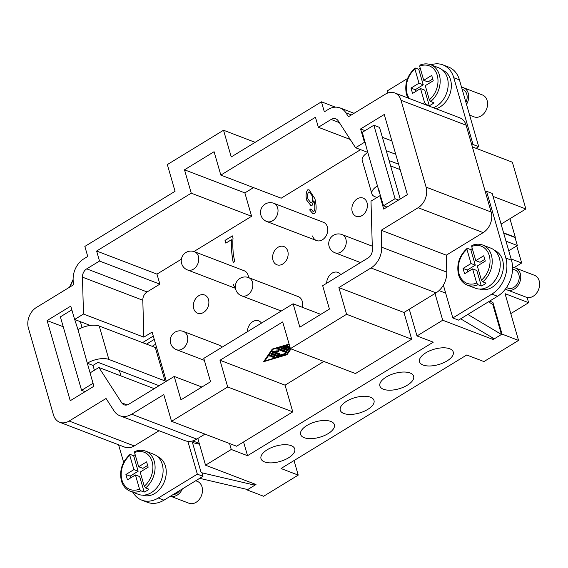 <?xml version="1.0" encoding="UTF-8"?>
<svg xmlns="http://www.w3.org/2000/svg" width="568" height="568" viewBox="0 0 568 568"><rect width="100%" height="100%" fill="white"/><g stroke="black" fill="none" stroke-linecap="round" stroke-linejoin="round"><path stroke-width="0.85" d="M231.247 156.946L321.445 101.814L324.335 111.832L328.233 109.447A19.518 14.882 110.9 0 1 340.033 107.92A19.518 14.882 110.9 0 1 345.926 112.826L348.447 116.731L385.345 94.181A15.613 11.907 110.9 0 1 394.781 92.953A15.613 11.907 110.9 0 1 401.029 100.309L426.092 187.135A15.613 11.907 110.9 0 1 418.119 207.718L381.22 230.274L381.703 247.215A19.518 14.882 110.9 0 1 370.975 267.968L338.883 287.585L346.594 314.296L290.404 348.645L282.694 321.928L219.994 360.254L227.704 386.971L171.515 421.314L163.804 394.604L131.712 414.221A19.518 14.882 110.9 0 1 119.912 415.748A19.518 14.882 110.9 0 1 114.019 410.841L106.046 398.48L69.147 421.037A15.613 11.907 110.9 0 1 59.711 422.258A15.613 11.907 110.9 0 1 53.463 414.91L28.4 328.084A15.613 11.907 110.9 0 1 36.373 307.494L73.272 284.937L73.123 279.584A19.518 14.882 110.9 0 1 83.844 258.83L87.742 256.452L84.852 246.434L175.05 191.295L167.34 164.578L223.536 130.235L231.247 156.946M335.425 107.16L321.445 101.814M203.791 358.373L210.543 381.746L180.965 399.822L174.22 376.449L128.815 404.203A7.803 5.957 110.9 0 1 124.101 404.814A7.803 5.957 110.9 0 1 121.744 402.847L98.917 367.482L90.042 372.899L93.897 386.261L70.24 400.724L47.108 320.572L70.766 306.116L74.621 319.472L83.496 314.047L82.445 277.149A7.803 5.957 110.9 0 1 86.734 268.849L99.507 261.046L96.617 251.028L191.253 193.177L184.508 169.804L214.079 151.727L220.824 175.1L315.46 117.249L318.357 127.275L331.13 119.465A7.803 5.957 110.9 0 1 335.844 118.854A7.803 5.957 110.9 0 1 338.201 120.814L355.575 147.737L364.443 142.312L360.588 128.957L384.252 114.495L407.384 194.639L383.727 209.102L379.871 195.74L370.996 201.164L372.374 249.65A7.803 5.957 110.9 0 1 368.085 257.943L322.681 285.697L329.426 309.077L299.854 327.154L293.109 303.774L203.791 358.373M219.994 360.254L285.065 385.161L323.852 361.447M291.022 348.88L286.996 354.737L263.616 361.709L272.271 349.1L289.084 344.087M264.241 360.801L264.759 360.644M286.726 354.098L290.504 348.681M286.996 354.737L286.804 354.07M272.349 349.079L264.652 360.289L264.851 360.957L286.435 354.524L290.454 348.667M289.19 344.442L272.839 349.32L272.732 348.965M272.839 349.32L264.851 360.957M220.824 175.1L281.181 198.204L360.595 149.661M193.929 251.539L251.61 216.28L244.865 192.9L253.52 187.61M166.332 381.27L152.132 332.088L143.853 337.151L142.802 300.252A7.803 5.957 110.9 0 1 147.091 291.952L159.864 284.142L156.974 274.124L181.377 259.207M208.506 299.592A9.755 7.441 110.9 0 1 206.184 310.071A9.755 7.441 110.9 0 1 197.629 313.224A9.755 7.441 110.9 0 1 193.724 308.63A9.755 7.441 110.9 0 1 196.045 298.143A9.755 7.441 110.9 0 1 204.601 294.998A9.755 7.441 110.9 0 1 208.506 299.592M219.063 345.088A9.755 7.441 110.9 0 1 221.861 347.325A9.755 7.441 110.9 0 0 219.063 345.088L183.457 331.464A9.755 9.755 0 0 0 170.599 343.278A9.755 9.755 0 0 0 176.485 349.689A9.755 7.441 -69.1 0 0 185.04 346.537A9.755 7.441 -69.1 0 0 187.369 336.057A9.755 7.441 -69.1 0 0 183.457 331.464M367.027 202.691A9.755 7.441 110.9 0 1 364.706 213.177A9.755 7.441 110.9 0 1 356.143 216.323A9.755 7.441 110.9 0 1 352.238 211.729A9.755 7.441 110.9 0 1 354.56 201.249A9.755 7.441 110.9 0 1 363.122 198.097A9.755 7.441 110.9 0 1 367.027 202.691M248.138 275.366A9.755 7.441 110.9 0 1 248.507 277.575A9.755 7.441 110.9 0 0 248.138 275.366A9.755 7.441 110.9 0 0 244.233 270.773A9.755 7.441 110.9 0 1 248.138 275.366M287.77 251.141A9.755 7.441 110.9 0 1 285.441 261.628A9.755 7.441 110.9 0 1 276.886 264.773A9.755 7.441 110.9 0 1 272.981 260.179A9.755 7.441 110.9 0 1 275.303 249.693A9.755 7.441 110.9 0 1 283.858 246.547A9.755 7.441 110.9 0 1 287.77 251.141M266.768 221.513A9.755 7.441 -69.1 0 0 275.324 218.361A9.755 7.441 -69.1 0 0 277.645 207.881A9.755 7.441 -69.1 0 0 273.74 203.287A9.755 9.755 0 0 0 260.882 215.102A9.755 9.755 0 0 0 266.768 221.513L316.518 240.548A9.755 7.441 110.9 0 0 325.074 237.403A9.755 7.441 110.9 0 0 327.395 226.916A9.755 7.441 110.9 0 0 323.49 222.322A9.755 7.441 110.9 0 1 327.395 226.916A9.755 7.441 110.9 0 1 325.074 237.403A9.755 7.441 110.9 0 1 316.518 240.548A9.755 7.441 110.9 0 1 312.606 235.954M247.428 331.698A9.755 7.441 110.9 0 1 258.688 320.863A9.755 7.441 110.9 0 1 261.493 323.1M302.226 301.232A9.755 7.441 110.9 0 1 302.169 307.245A9.755 7.441 110.9 0 0 302.226 301.232A9.755 7.441 110.9 0 0 298.321 296.638A9.755 7.441 110.9 0 1 302.226 301.232M326.685 283.254A9.755 7.441 110.9 0 1 337.946 272.413A9.755 7.441 110.9 0 1 340.75 274.656M231.396 239.739L225.823 243.147L225.027 240.385L232.383 235.89L233.022 238.12C232.639 242.962 232.766 248.543 233.398 254.847L234.719 261.607L233.278 262.48C232.092 258.76 230.8 243.899 231.396 239.739L231.439 239.76C230.849 243.921 232.142 258.774 233.327 262.501M314.487 213.767L313.025 213.788L309.624 209.911L310.888 208.839L313.06 211.41L313.834 211.395C315.098 209.62 315.176 206.248 314.054 201.285L313.877 200.724L312.052 205.467L310.817 205.474L306.486 199.879C305.634 195.207 306.067 191.849 307.771 189.804L309.077 189.804L314.928 198.722C316.653 206.369 316.511 211.381 314.487 213.767M309.624 209.911L313.046 213.802M310.838 205.481L306.528 199.893C305.683 195.222 306.109 191.863 307.82 189.826L309.099 189.819M313.877 200.724L314.104 201.306C315.219 206.269 315.148 209.642 313.884 211.417L313.103 211.431M310.909 208.882L309.666 209.926M312.407 196.137L309.418 192.076L308.63 192.069C307.579 193.447 307.352 195.79 307.948 199.091L310.795 202.733L311.718 202.74C312.783 201.477 313.011 199.276 312.407 196.137L309.418 192.076M310.845 202.755L311.669 202.726C312.734 201.455 312.968 199.254 312.357 196.116M232.39 235.926L225.077 240.399L225.858 243.125M235.393 287.834A9.755 7.441 110.9 0 1 233.349 284.405M174.22 376.449L201.888 387.035M244.865 192.9L184.508 169.804M251.61 216.28L191.253 193.177M293.109 303.774L320.771 314.367M255.153 142.334L223.536 130.235M171.515 421.314L236.586 446.221L292.776 411.871L227.704 386.971M292.776 411.871L285.065 385.161M338.883 287.585L403.954 312.485L411.665 339.202L346.594 314.296M411.665 339.202L355.476 373.552L290.404 348.645M403.954 312.485L436.046 292.868A19.518 14.882 -69.1 0 0 443.381 285.157A19.518 14.882 110.9 0 0 446.775 272.122L381.703 247.215M132.905 492.25A27.321 20.838 -69.1 0 0 141.78 500.145A27.321 20.838 -69.1 0 0 158.294 498.008L197.33 474.145L187.866 441.343A19.518 14.882 -69.1 0 0 196.784 439.121L197.82 438.489L205.538 465.199L255.99 484.511L247.115 489.935L246.959 489.396M204.97 434.122L197.82 438.489M290.085 347.538L288.352 350.051A0.816 0.369 -16.1 0 1 287.003 350.456L280.89 348.113A0.816 0.369 -16.1 0 1 280.727 347.964A0.816 0.369 -16.1 0 1 281.387 347.389L286.783 345.777A0.816 0.369 -16.1 0 1 287.685 345.905A0.816 0.369 -16.1 0 1 287.017 346.48L282.971 347.687L284.689 348.34L287.77 346.459A0.816 0.369 -16.1 0 1 288.558 346.224A0.816 0.369 -16.1 0 1 289.041 346.423A0.816 0.369 -16.1 0 1 288.75 346.835L285.668 348.716L287.387 349.377L288.885 347.19A0.816 0.369 -16.1 0 1 289.857 346.75M269.701 356.079A0.816 0.369 -16.1 0 1 269.537 355.93A0.816 0.369 -16.1 0 1 270.006 355.419A0.816 0.369 -16.1 0 1 270.936 355.327L274.784 356.796A0.816 0.369 -16.1 0 1 274.947 356.952A0.816 0.369 -16.1 0 1 274.472 357.457A0.816 0.369 -16.1 0 1 273.549 357.556L269.594 355.71M277.88 356.455A0.816 0.369 -16.1 0 1 277.149 356.477L271.028 354.141A0.816 0.369 -16.1 0 1 270.865 353.992A0.816 0.369 -16.1 0 1 271.341 353.481A0.816 0.369 -16.1 0 1 272.264 353.388L278.093 355.618L284.838 353.608A0.816 0.369 -16.1 0 1 285.739 353.729A0.816 0.369 -16.1 0 1 285.079 354.311L277.88 356.455L277.688 355.788L284.88 353.644A0.816 0.369 163.9 0 0 285.129 353.544M274.912 351.947L279.712 353.786A0.816 0.369 -16.1 0 1 279.875 353.935A0.816 0.369 -16.1 0 1 279.406 354.446A0.816 0.369 -16.1 0 1 278.476 354.538L272.363 352.203A0.816 0.369 -16.1 0 1 272.2 352.046A0.816 0.369 -16.1 0 1 273.123 351.414L276.957 350.896L277.12 348.972A0.816 0.369 -16.1 0 1 277.667 348.503A0.816 0.369 -16.1 0 1 278.526 348.433L286.904 351.642A0.816 0.369 -16.1 0 1 287.074 351.791A0.816 0.369 -16.1 0 1 286.599 352.302A0.816 0.369 -16.1 0 1 285.676 352.394L278.604 349.689L278.455 351.471L274.912 351.947L274.72 351.28L278.263 350.804L278.412 349.022L285.484 351.727A0.816 0.369 163.9 0 0 286.606 351.528M282.971 347.687L282.779 347.02L286.826 345.813A0.816 0.369 163.9 0 0 287.074 345.713M280.997 347.559L286.812 349.789A0.816 0.369 163.9 0 0 288.161 349.384L289.886 346.87M285.668 348.716L285.477 348.049L288.452 346.231M269.807 355.525L273.357 356.881A0.816 0.369 163.9 0 0 274.486 356.683M271.142 353.587L276.957 355.809A0.816 0.369 163.9 0 0 277.688 355.788M278.455 351.471L278.263 350.804M278.604 349.689L278.412 349.022M272.47 351.649L278.284 353.871A0.816 0.369 163.9 0 0 279.413 353.672M159.864 284.142L99.507 261.046M143.853 337.151L83.496 314.047M156.974 274.124L96.617 251.028M395.733 154.29L386.219 150.648M365.309 142.639L364.443 142.312M391.877 140.928L382.363 137.286M365.018 130.647L360.588 128.957M380.73 196.074L379.871 195.74M154.248 388.654L98.917 367.482M119.408 370.528L120.963 375.917M63.225 326.742L47.108 320.572M90.227 325.443L74.621 319.472M153.282 336.071L142.561 342.625M350.243 139.472L318.357 127.275M398.601 164.202L389.08 160.559M367.901 152.451L355.575 147.737M394.781 92.953L459.853 117.86A15.613 11.907 110.9 0 1 466.101 125.208L471.887 145.245L473.066 144.52L453.789 77.738A27.321 20.838 -69.1 0 0 442.855 64.873A27.321 20.838 -69.1 0 0 430.977 64.83M471.887 145.245L491.164 212.034A15.613 11.907 110.9 0 1 483.19 232.624L446.292 255.181L381.22 230.274M472.363 146.899L512.371 162.214L525.869 208.967L493.081 196.414M501.075 224.119L525.869 208.967M485.377 191.998L486.563 191.274L492.222 193.439L511.498 260.229A27.321 20.838 -69.1 0 1 497.547 296.262L458.504 320.125L452.845 317.959L443.381 285.157M509.95 218.694L515.318 237.296L503.582 232.802M476.062 148.319L478.725 146.693L459.448 79.903A27.321 20.838 -69.1 0 0 448.514 67.038L442.855 64.873M516.738 245.894L521.673 262.977L511.129 258.944M446.292 255.181L446.775 272.122M187.866 441.343A19.518 14.882 110.9 0 1 184.983 440.654L119.912 415.748M159.083 430.736L134.218 445.937A15.613 11.907 110.9 0 1 124.782 447.158L59.711 422.258M407.561 78.49L387.305 90.873L387.909 92.96M442.586 70.112A20.689 15.776 110.9 0 1 451.29 87.394A20.689 15.776 110.9 0 1 439.973 107.004A20.689 15.776 110.9 0 1 436.103 108.772M362.206 158.678A15.613 7.1 163.9 0 0 362.242 160.453L371.877 193.844A15.613 7.1 -16.1 0 1 371.848 192.076A15.613 7.1 -16.1 0 1 377.45 185.906L367.808 152.508A15.613 7.1 163.9 0 0 362.206 158.678M400.191 199.034L379.516 127.409L373.858 125.244L362.32 132.294L367.808 152.508M400.156 169.591L390.642 165.948M377.003 197.494L375.05 196.748A15.613 7.1 -16.1 0 1 371.877 193.844M486.563 191.274L505.839 258.064A27.321 20.838 110.9 0 1 491.888 294.096L452.845 317.959M494.629 250.445A20.689 15.776 110.9 0 1 503.34 267.727A20.689 15.776 110.9 0 1 492.023 287.33A20.689 15.776 110.9 0 1 479.846 289.076M229.55 443.53L231.261 449.473L205.538 465.199M492.697 337.896L493.173 339.529L442.713 320.224L416.99 335.951L409.279 309.233M442.713 320.224L435.003 293.507M118.577 444.787L123.647 462.338M157.492 456.53A20.689 15.776 110.9 0 1 166.197 473.804A20.689 15.776 110.9 0 1 154.879 493.415A20.689 15.776 110.9 0 1 142.703 495.154M154.248 339.408L146.508 344.137M135.106 451.588L134.552 452.575L138.635 466.726L146.622 461.848L148.163 467.187L140.175 472.072L144.258 486.215L145.593 487.933L148.894 489.197A21.463 16.373 110.9 0 1 146.587 490.837A21.463 16.373 110.9 0 1 144.166 492.087L140.864 490.823L139.529 489.112L135.447 474.962L127.459 479.839L125.918 474.5L133.906 469.615L129.816 455.472L130.37 454.478L129.909 454.514C122.049 461.869 119.216 470.652 121.403 480.855C122.972 486.016 125.947 489.481 130.313 491.256L138.329 494.323A21.463 16.373 -69.1 0 0 151.301 492.641A21.463 16.373 -69.1 0 0 163.059 472.065A21.463 16.373 -69.1 0 0 153.672 454.222L145.656 451.155C142.163 449.863 138.514 449.998 134.722 451.567M138.635 466.726L142.88 468.351L147.652 465.433M130.668 477.88L130.164 476.126L138.145 471.241L133.672 455.742A21.463 16.373 110.9 0 1 135.148 454.641M144.166 492.087L139.692 476.587L135.447 474.962M125.918 474.5L130.164 476.126M133.906 469.615L138.145 471.241M130.37 454.478L133.672 455.742M155.625 344.187L152.167 346.303M87.628 363.066A15.613 7.1 -16.1 0 1 98.754 359.004A15.613 7.1 -16.1 0 1 108.886 359.445L99.244 326.046A15.613 7.1 163.9 0 0 89.112 325.613A15.613 7.1 163.9 0 0 77.986 329.667L87.33 363.243L92.989 365.409L98.016 362.334L157.854 385.239L159.622 385.367M166.246 380.993L164.954 380.901L108.886 359.445M192.772 440.917L193.305 442.77M254.514 483.95L254.869 485.186L201.143 472.626L202.023 472.966L202.989 476.311L163.953 500.174A27.321 20.838 110.9 0 1 147.439 502.311L141.78 500.145M173.084 494.593A9.755 7.441 -69.1 0 0 176.698 493.45A9.755 7.441 -69.1 0 0 179.793 490.489M170.499 496.169A11.708 8.932 -69.1 0 0 177.18 495.118A11.708 8.932 -69.1 0 0 182.378 488.906M170.109 496.034L188.966 503.255A11.708 8.932 -69.1 0 0 196.045 502.339A11.708 8.932 -69.1 0 0 202.456 491.114A11.708 8.932 -69.1 0 0 197.337 481.387L195.711 480.762M199.666 478.341L247.705 489.566L254.869 485.186M201.143 472.626L192.467 442.571L199.474 444.211M99.244 326.046L155.312 347.502L164.954 380.901M92.989 365.409L94.387 370.251M90.106 372.864L87.33 363.243M71.845 309.851L60.371 316.866L81.579 390.33L93.053 383.315M81.579 390.33L85.058 391.664M80.365 321.666L82.083 327.622M77.986 329.667L74.706 319.5M155.312 347.502L156.612 347.602M197.33 474.145L202.989 476.311M433.363 107.721A21.463 16.373 -69.1 0 0 436.394 106.23A21.463 16.373 -69.1 0 0 448.152 85.647A21.463 16.373 -69.1 0 0 438.766 67.812L430.75 64.745C427.257 63.453 423.607 63.588 419.816 65.157M420.199 65.178L419.645 66.165L423.728 80.315L431.715 75.43L433.256 80.777L425.269 85.654L429.351 99.805L430.686 101.516L433.987 102.78A21.463 16.373 110.9 0 1 431.68 104.427A21.463 16.373 110.9 0 1 429.259 105.676L425.957 104.413L424.623 102.701L420.54 88.551L424.779 90.177L429.259 105.676M420.54 88.551L412.553 93.429L411.012 88.09L418.992 83.205L414.91 69.062L415.464 68.068L418.765 69.332A21.463 16.373 110.9 0 1 420.242 68.231M407.909 97.98L406.496 94.444C404.302 84.234 407.142 75.459 415.002 68.096L415.464 68.068M418.992 83.205L423.238 84.831L418.765 69.332M411.012 88.09L415.258 89.716L423.238 84.831M415.762 91.469L415.258 89.716M423.728 80.315L427.974 81.941L432.745 79.023M465.916 102.311A9.755 7.441 -69.1 0 0 462.87 89.574L462.167 89.304M466.513 104.356A11.708 8.932 -69.1 0 0 463.566 87.756A11.708 8.932 -69.1 0 0 461.592 87.316M469.622 115.148L474.06 116.845A11.708 8.932 -69.1 0 0 481.139 115.929A11.708 8.932 -69.1 0 0 487.55 104.704A11.708 8.932 -69.1 0 0 482.431 94.97L463.566 87.756M472.242 245.504L471.696 246.498L475.778 260.641L483.758 255.763L485.306 261.102L477.319 265.987L481.401 280.138L482.736 281.849A21.463 16.373 110.9 0 0 491.391 255.181A21.463 16.373 110.9 0 0 482.8 245.071L490.816 248.145A21.463 16.373 110.9 0 1 500.202 265.98A21.463 16.373 110.9 0 1 488.445 286.556A21.463 16.373 110.9 0 1 475.466 288.239L467.45 285.171A21.463 16.373 110.9 0 0 478 284.738L476.673 283.027L472.59 268.877L476.829 270.503L481.302 286.002L478 284.738M482.736 281.849L486.038 283.113A21.463 16.373 110.9 0 1 483.73 284.753A21.463 16.373 110.9 0 1 481.302 286.002M475.778 260.641L480.024 262.267L484.795 259.349M472.59 268.877L464.603 273.762L463.062 268.416L471.042 263.538L466.96 249.387L467.514 248.394L470.815 249.657A21.463 16.373 110.9 0 1 472.285 248.557M470.815 249.657L475.288 265.164L467.301 270.041L467.812 271.795M463.062 268.416L467.301 270.041M471.042 263.538L475.288 265.164M467.45 285.171C463.105 283.418 460.13 279.953 458.539 274.777C456.345 264.567 459.185 255.785 467.052 248.429L467.514 248.394M503.688 233.164L515.027 237.509L517.341 245.525L506.003 241.18M508.765 250.765L517.341 245.525M512.556 267.137L513.969 267.677L521.673 262.977M512.556 268.998L514.92 269.906A9.755 7.441 110.9 0 1 519.188 278.015A9.755 7.441 110.9 0 1 513.841 287.365A9.755 7.441 110.9 0 1 507.948 288.132L506.478 287.571M512.57 267.649A11.708 8.932 110.9 0 1 515.616 268.082A11.708 8.932 110.9 0 1 520.735 277.809A11.708 8.932 110.9 0 1 514.324 289.034A11.708 8.932 110.9 0 1 507.245 289.957A11.708 8.932 110.9 0 1 505.485 288.956M515.616 268.082L534.481 275.303A11.708 8.932 110.9 0 1 539.6 285.029A11.708 8.932 110.9 0 1 533.189 296.255A11.708 8.932 110.9 0 1 526.11 297.171L507.245 289.957M488.445 301.821L492.775 304.405L501.452 334.46L494.288 338.84L460.648 318.811M467.819 314.431L501.452 334.46M379.126 190.507L378.373 190.962L379.367 191.345M373.858 125.244L395.058 198.708L383.528 205.758L377.45 185.906M383.528 205.758L387.007 207.093M395.058 198.708L398.544 200.042M473.066 144.52L478.725 146.693M199.24 443.395L192.744 440.91M439.05 290.596L445.681 293.138M489.588 301.125L492.889 302.382L491.157 303.44M492.889 302.382L502.041 334.105L493.173 339.529M502.041 334.105L518.548 340.424L483.943 361.575L466.733 354.986L281.011 468.515L298.221 475.104L263.623 496.255L247.115 489.935M231.261 449.473L247.534 455.699L433.256 342.177L416.99 335.951M304.2 437.701A17.565 7.987 -16.1 0 1 300.628 434.442A17.565 7.987 -16.1 0 1 310.845 423.48A17.565 7.987 -16.1 0 1 330.81 421.435A17.565 7.987 -16.1 0 1 334.382 424.701A17.565 7.987 -16.1 0 1 324.158 435.663A17.565 7.987 -16.1 0 1 304.2 437.701M383.457 389.257A17.565 7.987 -16.1 0 1 379.885 385.991A17.565 7.987 -16.1 0 1 390.11 375.029A17.565 7.987 -16.1 0 1 410.068 372.984A17.565 7.987 -16.1 0 1 413.639 376.25A17.565 7.987 -16.1 0 1 403.415 387.213A17.565 7.987 -16.1 0 1 383.457 389.257M423.082 365.032A17.565 7.987 -16.1 0 1 419.518 361.766A17.565 7.987 -16.1 0 1 429.735 350.804A17.565 7.987 -16.1 0 1 449.7 348.759A17.565 7.987 -16.1 0 1 453.264 352.025A17.565 7.987 -16.1 0 1 443.047 362.987A17.565 7.987 -16.1 0 1 423.082 365.032M343.825 413.483A17.565 7.987 -16.1 0 1 340.26 410.217A17.565 7.987 -16.1 0 1 350.477 399.254A17.565 7.987 -16.1 0 1 370.442 397.209A17.565 7.987 -16.1 0 1 374.007 400.475A17.565 7.987 -16.1 0 1 363.79 411.438A17.565 7.987 -16.1 0 1 343.825 413.483M264.567 461.926A17.565 7.987 -16.1 0 1 261.003 458.66A17.565 7.987 -16.1 0 1 271.22 447.698A17.565 7.987 -16.1 0 1 291.185 445.66A17.565 7.987 -16.1 0 1 294.749 448.919A17.565 7.987 -16.1 0 1 284.532 459.881A17.565 7.987 -16.1 0 1 264.567 461.926M518.548 340.424L505.051 293.67L528.63 302.694L527.125 297.476M298.221 475.104L294.025 460.556M528.63 302.694L510.802 313.593M247.534 455.699L243.565 441.954M159.374 385.523A156.072 71.007 -16.1 0 1 159.004 385.324M187.511 269.956A9.755 7.441 -69.1 0 0 196.066 266.811A9.755 7.441 -69.1 0 0 198.388 256.324A9.755 7.441 -69.1 0 0 194.483 251.731A9.755 9.755 0 0 0 181.625 263.552A9.755 9.755 0 0 0 187.511 269.956L235.457 288.31M334.999 252.796A9.755 7.441 -69.1 0 0 343.562 249.643A9.755 7.441 -69.1 0 0 345.884 239.156A9.755 7.441 -69.1 0 0 341.979 234.563A9.755 9.755 0 0 0 329.113 246.384A9.755 9.755 0 0 0 334.999 252.796L360.531 262.565M241.599 295.829A9.755 7.441 -69.1 0 0 250.154 292.676A9.755 7.441 -69.1 0 0 252.476 282.197A9.755 7.441 -69.1 0 0 248.571 277.603A9.755 9.755 0 0 0 235.706 289.417A9.755 9.755 0 0 0 241.599 295.829L281.274 311.008M436.046 292.868L370.975 267.968M196.784 439.121L131.712 414.221M288.75 346.835L288.572 346.224M287.017 346.48L286.826 345.813M280.89 348.113L280.784 347.744M287.003 350.456L286.812 349.789M288.352 350.051L288.161 349.384M273.549 357.556L273.357 356.881M277.149 356.477L276.957 355.809M285.079 354.311L284.88 353.644M271.028 354.141L270.929 353.772M285.676 352.394L285.484 351.727M272.363 352.203L272.257 351.833M278.476 354.538L278.284 353.871M351.407 114.928L345.926 112.826M127.168 404.927L121.744 402.847M147.091 291.952L86.734 268.849M142.802 300.252L82.445 277.149M339.366 122.617L331.13 119.465M466.101 125.208L401.029 100.309M491.164 212.034L426.092 187.135M483.19 232.624L418.119 207.718M134.218 445.937L69.147 421.037M70.226 286.804A19.908 15.18 110.9 0 1 73.144 280.45M145.593 487.933A21.463 16.373 -69.1 0 0 154.248 461.266A21.463 16.373 -69.1 0 0 145.656 451.155M144.258 486.215A19.908 15.18 -69.1 0 0 152.125 461.628A19.908 15.18 -69.1 0 0 134.552 452.575M130.313 491.256A21.463 16.373 -69.1 0 0 140.864 490.823M129.816 455.472A19.908 15.18 -69.1 0 0 121.957 480.066A19.908 15.18 -69.1 0 0 139.529 489.112M158.294 498.008L163.953 500.174M425.347 104.654A21.463 16.373 -69.1 0 0 425.957 104.413M414.91 69.062A19.908 15.18 -69.1 0 0 407.05 93.649A19.908 15.18 -69.1 0 0 409.358 98.534M430.686 101.516A21.463 16.373 -69.1 0 0 439.341 74.848A21.463 16.373 -69.1 0 0 430.75 64.745M429.351 99.805A19.908 15.18 -69.1 0 0 437.218 75.21A19.908 15.18 -69.1 0 0 419.645 66.165M422.23 103.461A19.908 15.18 -69.1 0 0 424.623 102.701M471.696 246.498A19.908 15.18 110.9 0 1 489.261 255.543A19.908 15.18 110.9 0 1 481.401 280.138M476.673 283.027A19.908 15.18 110.9 0 1 459.1 273.982A19.908 15.18 110.9 0 1 466.96 249.387M453.789 77.738L459.448 79.903M491.888 294.096L497.547 296.262M505.839 258.064L511.498 260.229M204.366 360.361L176.485 349.689M298.321 296.638L248.571 277.603M323.49 222.322L273.74 203.287M372.274 246.164L341.979 234.563M244.233 270.773L194.483 251.731M354.077 113.295L340.033 107.92M69.516 287.231L73.116 279.442M482.8 245.071C479.321 243.779 475.679 243.913 471.866 245.49"/></g></svg>

